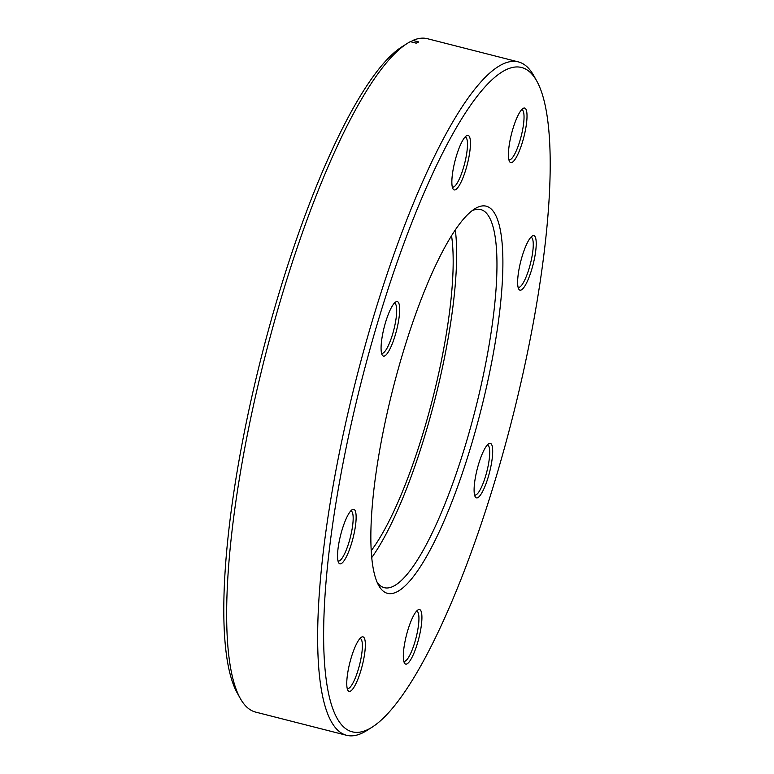 <?xml version="1.0" encoding="UTF-8"?>
<svg xmlns="http://www.w3.org/2000/svg" width="774" height="774" viewBox="0 0 774 774"><rect width="100%" height="100%" fill="white"/><g stroke="black" fill="none" stroke-linecap="round" stroke-linejoin="round"><path stroke-width="1.16" d="M522.295 255.826A28.145 6.376 -75.7 0 1 532.26 236.022A28.145 6.376 -75.7 0 1 531.574 269.971A28.145 6.376 -75.7 0 1 518.725 289.05A28.145 6.376 -75.7 0 1 522.295 255.826M518.077 287.251A25.813 5.853 104.3 0 0 518.348 287.348A25.813 5.853 104.3 0 0 528.99 268.83A25.813 5.853 104.3 0 0 531.109 237.337A25.813 5.853 104.3 0 0 530.829 237.289M403.941 349.509A199.779 45.279 -75.7 0 1 474.714 208.854A199.779 45.279 -75.7 0 1 469.837 449.946A199.779 45.279 -75.7 0 1 378.641 585.386A199.779 45.279 -75.7 0 1 403.941 349.509M377.18 582.425A195.116 44.224 104.3 0 0 384.252 587.669A195.116 44.224 104.3 0 0 464.661 447.653A195.116 44.224 104.3 0 0 480.722 209.541A195.116 44.224 104.3 0 0 472.005 210.76M342.195 529.484A28.145 6.376 -75.7 0 1 352.17 509.669A28.145 6.376 -75.7 0 1 351.483 543.629A28.145 6.376 -75.7 0 1 338.635 562.708A28.145 6.376 -75.7 0 1 342.195 529.484M337.986 560.898A25.813 5.853 104.3 0 0 338.257 560.995A25.813 5.853 104.3 0 0 348.9 542.477A25.813 5.853 104.3 0 0 351.019 510.985A25.813 5.853 104.3 0 0 350.738 510.946M407.975 629.736A28.145 6.376 -75.7 0 1 417.95 609.922A28.145 6.376 -75.7 0 1 417.263 643.881A28.145 6.376 -75.7 0 1 404.415 662.96A28.145 6.376 -75.7 0 1 407.975 629.736M403.767 661.151A25.813 5.853 104.3 0 0 404.038 661.257A25.813 5.853 104.3 0 0 414.671 642.73A25.813 5.853 104.3 0 0 416.799 611.237A25.813 5.853 104.3 0 0 416.509 611.199M456.515 155.574A28.145 6.376 -75.7 0 1 466.48 135.76A28.145 6.376 -75.7 0 1 465.793 169.719A28.145 6.376 -75.7 0 1 452.954 188.798A28.145 6.376 -75.7 0 1 456.515 155.574M452.306 186.989A25.813 5.853 104.3 0 0 452.577 187.095A25.813 5.853 104.3 0 0 463.21 168.577A25.813 5.853 104.3 0 0 465.338 137.075A25.813 5.853 104.3 0 0 465.048 137.037M380.353 313.557A342.814 77.7 104.3 0 0 371.984 727.25A342.814 77.7 104.3 0 0 493.425 485.898A342.814 77.7 104.3 0 0 536.827 81.144A342.814 77.7 104.3 0 0 380.353 313.557M371.984 727.25L366.702 730.588A347.478 78.755 -75.7 0 1 346.588 735.3A347.478 78.755 -75.7 0 1 375.177 311.264A347.478 78.755 -75.7 0 1 518.386 61.91A347.478 78.755 -75.7 0 1 533.789 75.688L536.827 81.144M351.415 657.049A28.145 6.376 -75.7 0 1 361.381 637.234A28.145 6.376 -75.7 0 1 360.694 671.193A28.145 6.376 -75.7 0 1 347.855 690.273A28.145 6.376 -75.7 0 1 351.415 657.049M347.207 688.463A25.813 5.853 104.3 0 0 347.478 688.56A25.813 5.853 104.3 0 0 358.11 670.042A25.813 5.853 104.3 0 0 360.229 638.55A25.813 5.853 104.3 0 0 359.949 638.511M478.758 463.549A28.145 6.376 -75.7 0 1 488.723 443.734A28.145 6.376 -75.7 0 1 488.036 477.693A28.145 6.376 -75.7 0 1 475.197 496.773A28.145 6.376 -75.7 0 1 478.758 463.549M474.549 494.963A25.813 5.853 104.3 0 0 474.82 495.06A25.813 5.853 104.3 0 0 485.453 476.542A25.813 5.853 104.3 0 0 487.581 445.05A25.813 5.853 104.3 0 0 487.291 445.011M513.075 128.261A28.145 6.376 -75.7 0 1 523.05 108.447A28.145 6.376 -75.7 0 1 522.363 142.406A28.145 6.376 -75.7 0 1 509.515 161.485A28.145 6.376 -75.7 0 1 513.075 128.261M508.866 159.686A25.813 5.853 104.3 0 0 509.137 159.783A25.813 5.853 104.3 0 0 519.77 141.265A25.813 5.853 104.3 0 0 521.899 109.773A25.813 5.853 104.3 0 0 521.608 109.724M385.733 321.761A28.145 6.376 -75.7 0 1 395.698 301.957A28.145 6.376 -75.7 0 1 395.011 335.906A28.145 6.376 -75.7 0 1 382.172 354.985A28.145 6.376 -75.7 0 1 385.733 321.761M381.524 353.186A25.813 5.853 104.3 0 0 381.795 353.283A25.813 5.853 104.3 0 0 392.428 334.765A25.813 5.853 104.3 0 0 394.556 303.273A25.813 5.853 104.3 0 0 394.266 303.224M240.211 698.312L237.173 692.856A342.814 77.7 -75.7 0 1 280.575 288.102A342.814 77.7 -75.7 0 1 402.016 46.75L407.298 43.412A347.478 78.755 104.3 0 0 284.203 288.054A347.478 78.755 104.3 0 0 240.211 698.312A347.478 78.755 104.3 0 0 255.613 712.09L346.588 735.3M518.386 61.91L427.412 38.7A347.478 78.755 104.3 0 0 412.861 40.432L418.734 41.931L416.189 43.16L410.317 41.661A347.478 78.755 104.3 0 0 407.298 43.412M455.315 229.926A195.116 44.224 -75.7 0 1 424.316 437.358A195.116 44.224 -75.7 0 1 371.714 557.609M451.552 235.741A184.628 41.844 -75.7 0 1 422.585 434.717A184.628 41.844 -75.7 0 1 371.191 550.701M412.861 40.432L410.742 41.767"/></g></svg>
